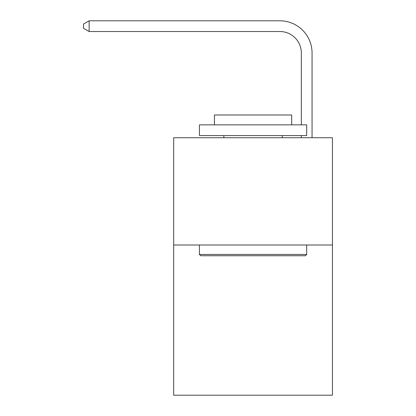 <?xml version="1.0" encoding="UTF-8"?>
<svg xmlns="http://www.w3.org/2000/svg" width="416" height="416" viewBox="0 0 416 416"><rect width="100%" height="100%" fill="white"/><g stroke="black" fill="none" stroke-linecap="round" stroke-linejoin="round"><path stroke-width="0.62" d="M332.441 245.008L332.441 395.2L173.67 395.2L173.67 137.732L332.441 137.732L332.441 245.008L173.67 245.008M301.33 124.857L301.33 52.983A21.455 21.455 3.4 0 0 279.874 31.528L89.138 31.528L83.559 28.309L83.559 24.019L89.138 20.8L279.874 20.8A32.183 32.183 -176.6 0 1 312.057 52.983L312.057 137.732M301.33 52.983A21.455 21.455 3.4 0 0 279.874 31.528A21.455 21.455 3.4 0 1 301.33 52.983A21.455 21.455 3.4 0 0 279.874 31.528A21.455 21.455 3.4 0 1 301.33 52.983A21.455 21.455 3.4 0 0 279.874 31.528M200.704 255.741L199.42 254.452L306.696 254.452L305.406 255.741L200.704 255.741M306.696 124.857L306.696 135.585L199.42 135.585L199.42 124.857L306.696 124.857M214.438 124.857L214.438 114.988L291.678 114.988L291.678 124.857M306.696 245.008L306.696 254.452M199.42 245.008L199.42 254.452M282.235 135.585L282.235 137.732M223.876 135.585L223.876 137.732M301.33 137.732L301.33 135.585M89.138 31.528L89.138 20.8L279.874 20.8"/></g></svg>
